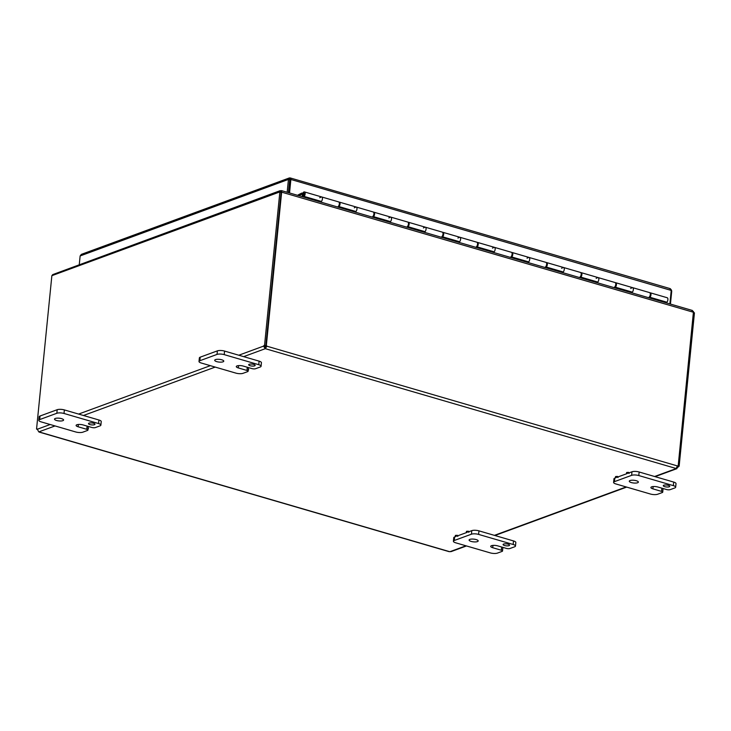 <?xml version="1.0" encoding="UTF-8"?>
<svg xmlns="http://www.w3.org/2000/svg" width="731" height="731" viewBox="0 0 731 731"><rect width="100%" height="100%" fill="white"/><g stroke="black" fill="none" stroke-linecap="round" stroke-linejoin="round"><path stroke-width="1.1" d="M504.536 545.509A3.253 0.978 5.7 0 1 503.083 544.531A3.253 0.978 5.7 0 1 506.419 543.873A3.253 0.978 5.7 0 1 509.562 545.18A3.253 0.978 5.7 0 1 507.817 545.865A3.253 0.978 5.7 0 1 504.536 545.509M501.365 550.242A2.604 0.786 5.7 0 1 502.526 551.019A2.604 0.786 5.7 0 1 502.096 551.393L497.445 553.102A5.199 1.563 5.7 0 1 490.273 552.892L455.724 542.813A5.199 1.563 5.7 0 1 453.403 541.242A5.199 1.563 5.7 0 1 454.262 540.501L471.422 534.197A5.199 1.563 5.7 0 1 478.604 534.407L513.153 544.485A5.199 1.563 5.7 0 1 515.474 546.048A5.199 1.563 5.7 0 1 514.615 546.797L509.964 548.497A2.604 0.786 5.7 0 1 506.373 548.396L497.738 545.874A4.56 1.371 5.7 0 0 493.151 545.39A4.56 1.371 5.7 0 0 490.702 546.349A4.56 1.371 5.7 0 0 492.731 547.72L501.365 550.242L501.685 547.026M502.526 551.019L502.882 547.464A2.604 0.786 -174.3 0 0 502.873 547.373M455.833 536.499L454.618 536.947A5.199 1.563 -174.3 0 0 453.759 537.687L453.403 541.242M515.474 546.048L515.83 542.493A5.199 1.563 -174.3 0 0 513.509 540.931L478.96 530.852A5.199 1.563 -174.3 0 0 471.778 530.642L468.937 531.684M466.917 532.433L457.853 535.759M471.139 541.415A4.56 1.371 5.7 0 1 469.101 540.045A4.56 1.371 5.7 0 1 473.779 539.131A4.56 1.371 5.7 0 1 478.175 540.949A4.56 1.371 5.7 0 1 475.726 541.909A4.56 1.371 5.7 0 1 471.139 541.415M250.13 365.728A3.253 0.978 5.7 0 1 248.686 364.742A3.253 0.978 5.7 0 1 252.021 364.093A3.253 0.978 5.7 0 1 255.165 365.39A3.253 0.978 5.7 0 1 253.419 366.076A3.253 0.978 5.7 0 1 250.13 365.728M246.968 370.453A2.604 0.786 5.7 0 1 248.12 371.238A2.604 0.786 5.7 0 1 247.69 371.613L243.048 373.313A5.199 1.563 5.7 0 1 235.866 373.112L201.317 363.033A5.199 1.563 5.7 0 1 199.006 361.461A5.199 1.563 5.7 0 1 199.865 360.721L217.025 354.416A5.199 1.563 5.7 0 1 224.207 354.626L258.756 364.705A5.199 1.563 5.7 0 1 261.068 366.268A5.199 1.563 5.7 0 1 260.209 367.008L255.567 368.716A2.604 0.786 5.7 0 1 251.976 368.616L243.341 366.094A4.56 1.371 5.7 0 0 238.745 365.601A4.56 1.371 5.7 0 0 236.296 366.56A4.56 1.371 5.7 0 0 238.324 367.94L246.968 370.453L247.288 367.245M248.12 371.238L248.476 367.684A2.604 0.786 -174.3 0 0 248.467 367.592M261.068 366.268L261.424 362.713A5.199 1.563 -174.3 0 0 259.112 361.141L224.563 351.072A5.199 1.563 -174.3 0 0 217.381 350.862L200.221 357.167A5.199 1.563 -174.3 0 0 199.362 357.907L199.006 361.461M216.732 361.635A4.56 1.371 5.7 0 1 214.704 360.264A4.56 1.371 5.7 0 1 219.373 359.35A4.56 1.371 5.7 0 1 223.777 361.169A4.56 1.371 5.7 0 1 221.329 362.128A4.56 1.371 5.7 0 1 216.732 361.635M664.726 486.654A3.253 0.978 5.7 0 1 663.273 485.676A3.253 0.978 5.7 0 1 666.608 485.028A3.253 0.978 5.7 0 1 669.76 486.325A3.253 0.978 5.7 0 1 668.006 487.01A3.253 0.978 5.7 0 1 664.726 486.654M661.555 491.387A2.604 0.786 5.7 0 1 662.715 492.173A2.604 0.786 5.7 0 1 662.286 492.539L657.635 494.247A5.199 1.563 5.7 0 1 650.462 494.037L615.913 483.959A5.199 1.563 5.7 0 1 613.592 482.396A5.199 1.563 5.7 0 1 614.451 481.647L631.611 475.342A5.199 1.563 5.7 0 1 638.793 475.552L673.342 485.631A5.199 1.563 5.7 0 1 675.663 487.202A5.199 1.563 5.7 0 1 674.804 487.942L670.153 489.651A2.604 0.786 5.7 0 1 666.562 489.542L657.927 487.029A4.56 1.371 5.7 0 0 653.34 486.535A4.56 1.371 5.7 0 0 650.892 487.495A4.56 1.371 5.7 0 0 652.92 488.865L661.555 491.387L661.875 488.18M662.715 492.173L663.072 488.61A2.604 0.786 -174.3 0 0 663.063 488.518M616.023 477.654L614.808 478.092A5.199 1.563 -174.3 0 0 613.949 478.842L613.592 482.396M675.663 487.202L676.02 483.648A5.199 1.563 -174.3 0 0 673.699 482.076L639.15 471.998A5.199 1.563 -174.3 0 0 631.968 471.787L629.126 472.838M627.107 473.578L618.042 476.904M631.328 482.57A4.56 1.371 5.7 0 1 629.29 481.19A4.56 1.371 5.7 0 1 633.969 480.285A4.56 1.371 5.7 0 1 638.364 482.104A4.56 1.371 5.7 0 1 635.915 483.063A4.56 1.371 5.7 0 1 631.328 482.57M89.94 424.583A3.253 0.978 5.7 0 1 88.497 423.596A3.253 0.978 5.7 0 1 91.832 422.947A3.253 0.978 5.7 0 1 94.975 424.245A3.253 0.978 5.7 0 1 93.23 424.93A3.253 0.978 5.7 0 1 89.94 424.583M86.779 429.307A2.604 0.786 5.7 0 1 87.93 430.093A2.604 0.786 5.7 0 1 87.501 430.458L82.859 432.167A5.199 1.563 5.7 0 1 75.677 431.957L41.128 421.878A5.199 1.563 5.7 0 1 38.816 420.316A5.199 1.563 5.7 0 1 39.675 419.576L56.835 413.271A5.199 1.563 5.7 0 1 64.017 413.472L98.566 423.551A5.199 1.563 5.7 0 1 100.878 425.122A5.199 1.563 5.7 0 1 100.019 425.862L95.377 427.571A2.604 0.786 5.7 0 1 91.786 427.461L83.151 424.949A4.56 1.371 5.7 0 0 78.555 424.455A4.56 1.371 5.7 0 0 76.106 425.415A4.56 1.371 5.7 0 0 78.135 426.785L86.779 429.307L87.099 426.1M87.93 430.093L88.287 426.538A2.604 0.786 -174.3 0 0 88.277 426.447M100.878 425.122L101.234 421.568A5.199 1.563 -174.3 0 0 98.923 419.996L64.374 409.917A5.199 1.563 -174.3 0 0 57.192 409.707L40.031 416.012A5.199 1.563 -174.3 0 0 39.163 416.761L38.816 420.316M56.543 420.489A4.56 1.371 5.7 0 1 54.514 419.119A4.56 1.371 5.7 0 1 59.184 418.205A4.56 1.371 5.7 0 1 63.588 420.023A4.56 1.371 5.7 0 1 61.139 420.983A4.56 1.371 5.7 0 1 56.543 420.489M457.231 536.006L455.303 536.134L457.231 536.006M455.303 536.134L455.376 535.403L457.304 535.275L457.789 536.38M468.315 531.93L466.387 532.058L468.315 531.93M466.387 532.058L466.46 531.327L468.388 531.199L468.873 532.314M617.421 477.151L615.493 477.279L617.421 477.151M615.493 477.279L615.566 476.548L617.494 476.42L617.978 477.535M628.505 473.085L626.577 473.213L628.505 473.085M626.577 473.213L626.65 472.482L628.578 472.354L629.062 473.46M248.293 369.493L248.248 370.032M248.366 368.762L248.65 369.804M88.104 428.348L88.058 428.887M88.177 427.617L88.46 428.658M281.252 191.129L280.201 190.654L52.723 274.609L51.864 275.678L36.55 429.097A1.453 0.731 106.3 0 1 37.117 428.887A1.453 0.731 106.3 0 1 37.427 429.198L38.387 431.29M280.777 192.18L280.978 190.7L279.306 192.116L52.413 275.477M691.864 310.465L693.408 312.256L281.755 192.189L281.517 190.627L692.458 310.492M281.188 191.787L281.298 190.709M693.902 312.685L693.308 311.333M281.755 192.189L281.133 192.344M677.518 465.939A1.453 0.731 106.3 0 1 677.847 465.894L679.136 466.268L694.45 312.841L693.481 312.557M279.863 191.915L264.549 345.334L265.828 345.708L281.133 192.29L279.306 192.116M679.117 466.259A1.453 0.731 -73.7 0 0 678.176 467.045L676.074 468.48L677.491 465.958A1.453 1.179 -110.2 0 1 678.204 465.665L693.408 312.256M678.204 465.665L677.555 465.903M38.898 432.003L449.053 551.64L451.109 551.603L466.479 545.956M238.799 355.22L263.58 346.11L265.344 347.262L266.102 346.521A1.453 1.179 69.8 0 0 265.49 345.836L266.34 345.525A1.453 1.179 -110.2 0 1 266.952 346.211L265.198 348.724L263.58 346.11A1.453 0.731 106.3 0 1 264.54 345.334A1.453 0.731 106.3 0 1 264.549 345.334M266.102 346.521L266.952 346.211L677.491 465.958M266.34 345.525L281.645 192.152M265.682 347.271L265.536 348.733L676.074 468.48M677.116 466.734L678.176 467.045M655.104 476.649L676.961 468.626L676.175 468.352M37.455 429.362L36.55 429.097M265.344 347.262L265.198 348.724L243.651 356.637M265.81 345.708A1.453 0.731 -73.7 0 0 264.86 346.485M298.056 195.451L298.403 194.784M288.745 192.737L290.033 179.789L290.956 178.994L290.234 177.944L288.443 179.415L287.155 192.271M288.434 192.646L289.723 179.78L288.443 179.415L80.136 255.941L81.351 254.361L289.348 177.944L290.234 177.944L289.741 179.534M79.286 264.467L80.136 255.941M670.437 304.069L671.725 291.212L671.049 289.421M669.879 303.913L671.222 290.426L290.883 179.479L289.54 192.966M670.364 288.681L290.234 177.944M671.222 290.426L669.879 288.681M671.725 291.212L671.159 291.048M424.464 232.321L425.04 231.681A2.604 1.307 -73.7 0 0 426.072 229.041A2.604 1.307 -73.7 0 0 425.36 227.195A2.604 1.307 106.3 0 1 425.935 229.881A2.604 1.307 106.3 0 1 424.09 232.22M442.611 232.33A2.604 1.307 106.3 0 1 442.977 232.33A2.604 1.307 106.3 0 1 443.69 234.185A2.604 1.307 106.3 0 1 442.657 236.817L442.081 237.465M442.547 235.711A1.298 0.658 -73.7 0 0 442.977 234.249M459.013 242.4L459.589 241.751A2.604 1.307 -73.7 0 0 460.621 239.119A2.604 1.307 -73.7 0 0 459.909 237.273A2.604 1.307 106.3 0 1 460.484 239.96A2.604 1.307 106.3 0 1 458.639 242.29M477.16 242.409A2.604 1.307 106.3 0 1 477.526 242.409A2.604 1.307 106.3 0 1 478.238 244.264A2.604 1.307 106.3 0 1 477.206 246.895L476.63 247.544M477.096 245.79A1.298 0.658 -73.7 0 0 477.526 244.328M493.562 252.478L494.138 251.829A2.604 1.307 -73.7 0 0 495.17 249.198A2.604 1.307 -73.7 0 0 494.458 247.352A2.604 1.307 106.3 0 1 495.033 250.029A2.604 1.307 106.3 0 1 493.187 252.369M511.709 252.487A2.604 1.307 106.3 0 1 512.084 252.487A2.604 1.307 106.3 0 1 512.787 254.342A2.604 1.307 106.3 0 1 511.755 256.974L511.179 257.623M511.645 255.868A1.298 0.658 -73.7 0 0 512.075 254.406M528.111 262.557L528.687 261.908A2.604 1.307 -73.7 0 0 529.719 259.277A2.604 1.307 -73.7 0 0 529.006 257.431A2.604 1.307 106.3 0 1 529.582 260.108A2.604 1.307 106.3 0 1 527.736 262.447M546.258 262.566A2.604 1.307 106.3 0 1 546.633 262.566A2.604 1.307 106.3 0 1 547.345 264.412A2.604 1.307 106.3 0 1 546.313 267.053L545.728 267.701M546.194 265.938A1.298 0.658 -73.7 0 0 546.624 264.485M562.66 272.636L563.236 271.987A2.604 1.307 -73.7 0 0 564.268 269.355A2.604 1.307 -73.7 0 0 563.555 267.5A2.604 1.307 106.3 0 1 564.131 270.187A2.604 1.307 106.3 0 1 562.285 272.526M580.807 272.636A2.604 1.307 106.3 0 1 581.182 272.645A2.604 1.307 106.3 0 1 581.894 274.49A2.604 1.307 106.3 0 1 580.862 277.131L580.277 277.771M580.743 276.016A1.298 0.658 -73.7 0 0 581.172 274.564M597.209 282.714L597.784 282.065A2.604 1.307 -73.7 0 0 598.817 279.434A2.604 1.307 -73.7 0 0 598.104 277.579A2.604 1.307 106.3 0 1 598.68 280.265A2.604 1.307 106.3 0 1 596.834 282.605M666.307 302.872L666.882 302.223A2.604 1.307 -73.7 0 0 667.915 299.582A2.604 1.307 -73.7 0 0 667.202 297.736L650.279 292.802A2.604 1.307 106.3 0 1 650.992 294.648A2.604 1.307 106.3 0 1 649.96 297.279L649.375 297.928M338.956 202.094A2.604 1.307 106.3 0 1 339.33 202.103A2.604 1.307 106.3 0 1 340.043 203.949A2.604 1.307 106.3 0 1 339.01 206.581L338.435 207.229M338.901 205.475A1.298 0.658 -73.7 0 0 339.33 204.022M320.818 202.094L321.393 201.445A2.604 1.307 -73.7 0 0 322.426 198.814A2.604 1.307 -73.7 0 0 321.713 196.959A2.604 1.307 106.3 0 1 322.289 199.645A2.604 1.307 106.3 0 1 320.443 201.984M373.504 212.173A2.604 1.307 106.3 0 1 373.879 212.182A2.604 1.307 106.3 0 1 374.592 214.028A2.604 1.307 106.3 0 1 373.559 216.659L372.984 217.308M373.45 215.554A1.298 0.658 -73.7 0 0 373.879 214.092M355.367 212.173L355.942 211.524A2.604 1.307 -73.7 0 0 356.975 208.892A2.604 1.307 -73.7 0 0 356.262 207.037A2.604 1.307 106.3 0 1 356.838 209.724A2.604 1.307 106.3 0 1 354.992 212.063M408.062 222.251A2.604 1.307 106.3 0 1 408.428 222.261A2.604 1.307 106.3 0 1 409.141 224.106A2.604 1.307 106.3 0 1 408.108 226.738L407.532 227.387M407.999 225.632A1.298 0.658 -73.7 0 0 408.428 224.17M389.915 222.251L390.491 221.603A2.604 1.307 -73.7 0 0 391.524 218.962A2.604 1.307 -73.7 0 0 390.811 217.116A2.604 1.307 106.3 0 1 391.387 219.803A2.604 1.307 106.3 0 1 389.541 222.142M615.356 282.714A2.604 1.307 106.3 0 1 615.73 282.723A2.604 1.307 106.3 0 1 616.443 284.569A2.604 1.307 106.3 0 1 615.411 287.201L614.826 287.85M615.292 286.095A1.298 0.658 -73.7 0 0 615.721 284.642M303.539 197.05L304.114 196.411A2.604 1.307 -73.7 0 0 305.147 193.77A2.604 1.307 -73.7 0 0 304.443 191.924A2.604 1.307 -73.7 0 0 302.643 193.523A2.604 1.307 -73.7 0 0 302.515 196.529L303.621 195.744M631.758 292.793L632.333 292.144A2.604 1.307 -73.7 0 0 633.366 289.513A2.604 1.307 -73.7 0 0 632.653 287.658A2.604 1.307 106.3 0 1 633.229 290.344A2.604 1.307 106.3 0 1 631.383 292.683M649.841 296.174A1.298 0.658 -73.7 0 0 650.27 294.721M303.301 195.652A1.298 0.658 106.3 0 1 303.1 194.19A1.298 0.658 106.3 0 1 304.078 193.176A1.298 0.658 106.3 0 1 304.434 194.099A1.298 0.658 106.3 0 1 303.913 195.415L302.671 196.803M319.739 197.745L321.11 197.041A2.604 1.307 106.3 0 1 321.713 196.959L338.645 201.902A2.604 1.307 -73.7 0 1 339.221 204.589A2.604 1.307 -73.7 0 1 337.375 206.919M302.351 194.473L301.684 194.282L301.748 193.066L302.716 193.349M354.288 207.823L355.659 207.12A2.604 1.307 106.3 0 1 356.262 207.037L373.194 211.981A2.604 1.307 -73.7 0 1 373.769 214.658A2.604 1.307 -73.7 0 1 371.924 216.997M388.837 217.893L390.208 217.198A2.604 1.307 106.3 0 1 390.811 217.116L407.743 222.05A2.604 1.307 -73.7 0 1 408.318 224.737A2.604 1.307 -73.7 0 1 406.473 227.076M423.386 227.971L424.757 227.277A2.604 1.307 106.3 0 1 425.36 227.195L442.292 232.129A2.604 1.307 -73.7 0 1 442.867 234.815A2.604 1.307 -73.7 0 1 441.021 237.155M457.935 238.05L459.306 237.356A2.604 1.307 106.3 0 1 459.909 237.273L476.84 242.208A2.604 1.307 -73.7 0 1 477.416 244.894A2.604 1.307 -73.7 0 1 475.57 247.233M492.484 248.129L493.854 247.434A2.604 1.307 106.3 0 1 494.458 247.352L511.389 252.286A2.604 1.307 -73.7 0 1 511.965 254.973A2.604 1.307 -73.7 0 1 510.119 257.312M527.042 258.207L528.403 257.513A2.604 1.307 106.3 0 1 529.006 257.431L545.938 262.365A2.604 1.307 -73.7 0 1 546.514 265.051A2.604 1.307 -73.7 0 1 544.668 267.391M561.591 268.286L562.952 267.592A2.604 1.307 106.3 0 1 563.555 267.5L580.487 272.444A2.604 1.307 -73.7 0 1 581.063 275.13A2.604 1.307 -73.7 0 1 579.217 277.46M596.14 278.365L597.501 277.67A2.604 1.307 106.3 0 1 598.104 277.579L615.036 282.522A2.604 1.307 -73.7 0 1 615.612 285.209A2.604 1.307 -73.7 0 1 613.766 287.539M630.689 288.443L632.05 287.74A2.604 1.307 106.3 0 1 632.653 287.658L649.585 292.601A2.604 1.307 -73.7 0 1 650.161 295.278A2.604 1.307 -73.7 0 1 648.315 297.618M298.111 194.93L301.748 193.066M298.906 195.698L301.684 194.282M492.959 545.399L492.731 547.72M513.509 540.931L513.153 544.485M478.604 534.407L478.96 530.852M471.778 530.642L471.422 534.197M454.262 540.501L454.618 536.947M238.562 365.619L238.324 367.94M259.112 361.141L258.756 364.705M224.207 354.626L224.563 351.072M217.381 350.862L217.025 354.416M199.865 360.721L200.221 357.167M653.148 486.544L652.92 488.865M673.699 482.076L673.342 485.631M638.793 475.552L639.15 471.998M631.968 471.787L631.611 475.342M614.451 481.647L614.808 478.092M78.372 424.473L78.135 426.785M98.923 419.996L98.566 423.551M64.017 413.472L64.374 409.917M57.192 409.707L56.835 413.271M39.675 419.576L40.031 416.012M39.108 431.92L449.647 551.667M449.985 551.677L465.976 545.81M494.412 535.357L626.175 486.956M654.61 476.502L676.148 468.589M37.427 429.198L50.165 424.519M78.601 414.075L210.364 365.664M215.216 367.081L83.462 415.491M55.026 425.935L39.035 431.811M290.956 178.994L290.152 179.424M671.679 290.691L671.213 290.545M442.657 236.817L459.589 241.751M477.206 246.895L494.138 251.829M511.755 256.974L528.687 261.908M546.313 267.053L563.236 271.987M580.862 277.131L597.784 282.065M304.114 196.411L321.393 201.445M615.411 287.201L632.333 292.144M408.108 226.738L425.04 231.681M373.559 216.659L390.491 221.603M339.01 206.581L355.942 211.524M649.96 297.279L666.882 302.223M281.197 191.705L280.987 192.162M494.914 535.503L626.668 487.102M615.73 282.723L632.653 287.658M581.182 272.645L598.104 277.579M546.633 262.566L563.555 267.5M512.084 252.487L529.006 257.431M477.526 242.409L494.458 247.352M442.977 232.33L459.909 237.273M408.428 222.261L425.36 227.195M373.879 212.182L390.811 217.116M304.443 191.924L321.713 196.959M339.33 202.103L356.262 207.037M304.434 193.843L303.712 194.419L304.005 195.296"/></g></svg>
